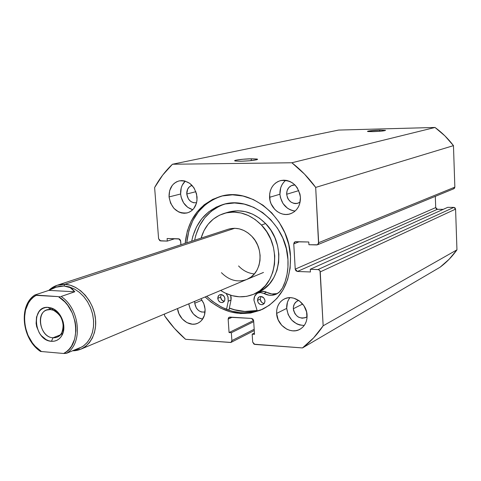 <?xml version="1.0" encoding="UTF-8"?>
<svg xmlns="http://www.w3.org/2000/svg" width="481" height="481" viewBox="0 0 481 481"><rect width="100%" height="100%" fill="white"/><g stroke="black" fill="none" stroke-linecap="round" stroke-linejoin="round"><path stroke-width="0.72" d="M379.876 130.117L379.515 131.295L379.876 130.117L368.151 131.085L367.466 131.361L368.157 131.56L373.088 131.632L367.658 131.475C367.724 130.91 371.801 130.453 379.876 130.117L385.552 130.369L379.876 130.117M251.605 158.79L250.914 160.642L251.605 158.79L242.971 159.247L236.159 160.149L234.788 160.606L235.137 160.979L240.614 161.249L235.311 161.015C231.68 160.413 243.097 158.868 251.605 158.79L257.569 159.223C256.247 160.215 250.595 160.888 240.614 161.249L249.411 160.786L256.253 159.866L257.551 159.409L257.113 159.043L251.605 158.79M185.149 243.344C187.818 219.095 199.615 203.451 220.532 196.398C251.28 186.592 289.309 218.32 290.494 256.415L288.738 244.486L284.914 232.948L279.178 222.276L271.783 212.903L263.029 205.225L253.301 199.525L242.989 196.02L232.521 194.829L222.312 195.953L212.746 199.326L204.191 204.774L196.945 212.067L191.264 220.905L187.337 230.946L185.149 243.344M221.314 196.194C200.878 203.451 189.352 218.993 186.754 242.815L188.943 230.447L192.869 220.43L198.545 211.61L205.778 204.335L214.322 198.893M289.917 297.673C287.572 300.667 286.502 304.232 286.7 308.381C288.462 319.089 294.306 324.789 304.232 325.475L299.609 324.97L296.753 323.875L291.72 320.069L288.191 314.634L286.7 308.381L276.629 313.42L286.7 308.381L287.458 302.242L288.666 299.507M307.076 315.199C307.209 321.621 304.84 326.31 299.958 329.269C290.71 334.854 276.936 325.39 276.629 313.42L278.156 319.781L281.734 325.318L286.844 329.202L289.736 330.327L292.713 330.838L295.665 330.718L298.473 329.966L301.028 328.607L303.234 326.695L305.002 324.296L306.259 321.512L306.962 318.44L306.595 311.928L303.95 305.778L299.441 300.938L293.771 298.16L290.771 297.691L287.818 297.859L285.023 298.659L282.497 300.054L280.333 301.996L278.607 304.401L277.393 307.179L276.725 310.221L276.629 313.42C276.473 306.674 279.046 301.852 284.355 298.96C293.518 294.017 306.806 303.415 307.076 315.199M188.786 303.83C190.458 312.373 195.076 317.466 202.639 319.107L198.094 317.676L193.452 314.057L190.157 308.874L188.786 303.83M205.086 309.235C205.291 315.921 202.874 320.58 197.841 323.208C189.779 327.248 178.571 319.083 177.531 308.555L178.932 313.684L182.275 318.957L186.977 322.649L192.334 324.188L195.003 324.068L197.541 323.34L199.831 322.036L201.804 320.208L204.455 315.253L205.086 309.235L204.593 306.114L203.583 303.078L200.986 298.701L203.824 303.673L205.086 309.235M283.64 182.365L281.914 184.92L280.694 187.83L279.93 194.24L269.564 197.312C269.528 188.78 273.124 183.225 280.351 180.646C291.438 179.437 298.136 185.035 300.445 197.432L299.952 194.059L297.264 187.818L295.166 185.197L292.682 183.051L289.899 181.457L286.923 180.483L283.88 180.165L280.886 180.513L278.054 181.499L275.493 183.099L273.298 185.233L271.555 187.83L270.322 190.789L269.655 193.987L270.057 200.637L271.116 203.836L274.753 209.385L277.194 211.52L279.936 213.125L282.87 214.129L285.894 214.49L288.883 214.195L291.733 213.257L294.324 211.7L296.561 209.59L298.352 206.998L299.627 204.034L300.445 197.432C300.457 205.585 297.114 211.039 290.404 213.786C281.114 217.25 269.925 208.327 269.564 197.312L279.93 194.24C281.271 203.914 286.327 209.524 295.106 211.063M180.634 194.005C181.728 202.212 185.762 207.449 192.755 209.722L187.692 207.305L183.592 202.88L181.127 197.12L180.634 194.005L169.053 196.927L180.634 194.005L181.223 187.891L182.281 185.119L185.269 181.096C181.902 184.391 180.357 188.69 180.634 194.005M197.054 197.036C197.168 205.195 193.981 210.462 187.5 212.842C177.477 213.925 171.332 208.616 169.053 196.927L170.575 203.138L173.972 208.423L178.734 211.983L181.415 212.939L184.157 213.281L186.868 213.005L189.43 212.103L191.751 210.624L193.741 208.61L196.428 203.319L197.012 200.24L196.555 193.819L194.005 187.879L189.773 183.339L184.518 180.904L181.752 180.597L179.04 180.922L176.491 181.866L174.194 183.387L172.24 185.425L169.637 190.71L169.053 196.927C168.915 188.48 172.276 183.141 179.142 180.904C188.931 180.195 194.901 185.576 197.054 197.036M186.754 194.017L195.905 191.691L186.754 194.017C186.676 189.556 188.444 186.67 192.045 185.359L189.598 186.64L187.674 189.093L186.754 194.017C187.927 200.252 191.204 203.156 196.579 202.741L193.518 202.741L190.668 201.401L188.39 198.948L186.754 194.017M286.658 194.258L298.797 190.62L286.658 194.258C286.652 189.664 288.588 186.652 292.472 185.221L294.925 184.945L291.342 185.654L288.732 187.68L287.091 190.698L286.658 194.258C287.981 201.142 291.739 204.13 297.931 203.241L300.12 202.11L297.222 203.427L295.587 203.595L293.939 203.409L290.831 202.002L288.372 199.423L287.506 197.817L286.658 194.258M194.733 303.24L202.026 300.156L194.733 303.24L194.787 301.304L194.733 303.24C196.05 309.686 199.495 312.608 205.068 312.013L201.401 312.007L198.593 310.564L196.344 308.074L194.733 303.24M293.338 308.748L302.663 304.022L293.338 308.748C293.26 305.116 294.643 302.507 297.498 300.92L298.737 300.439L296.579 301.467L294.438 303.83L293.392 307.004L293.338 308.748C295.106 316.366 299.326 319.246 305.988 317.394L307.1 316.654L305.279 317.725L302.134 318.218L298.917 317.346L297.438 316.426L295.015 313.816L293.596 310.51L293.338 308.748M317.448 244.793L453.848 188.738L454.852 187.133L453.463 145.641L315.68 187.422C308.73 177.916 300.787 169.697 291.859 162.764L435.004 127.465L444.853 135.822L453.463 145.641C448.13 138.612 441.979 132.552 435.004 127.465L338.636 130.068L172.457 164.237L338.636 130.068L435.004 127.465L291.859 162.764L172.457 164.237C165.38 170.971 159.433 178.746 154.617 187.548L158.598 238.738L160.57 240.909L167.292 241.083L167.099 238.522L178.649 238.804L180.658 240.999L180.934 244.721L180.453 240.175L179.371 238.991L167.099 238.522L167.292 241.083L159.866 240.728L158.598 238.738L154.617 187.548L162.686 175.114L172.457 164.237L291.859 162.764L304.515 174.122L315.68 187.422L318.554 243.572L317.478 244.781L316.684 244.931L308.928 244.733L308.778 241.997L295.701 241.678L294.276 242.304L293.765 243.891L295.226 269.144L295.917 270.755L297.408 271.47L310.437 271.969L310.287 269.258L318.019 269.546L319.54 270.262L320.033 271.019L323.154 325.805L313.606 337.884L302.471 347.937L254.022 344.198L252.693 342.123L252.176 334.163L254.515 334.325L253.643 320.713L252.97 319.143L251.545 318.428L229.912 317.093L228.607 317.64L228.15 319.119L229.07 332.563L231.355 332.726L231.89 340.608L231.8 341.408L230.85 342.484L185.564 339.297L174.393 328.301L164.592 315.819L164.454 314.051L164.592 315.819C170.671 324.627 177.663 332.455 185.564 339.297L230.976 342.43L231.89 340.608L231.355 332.726L253.703 321.657L231.355 332.726L229.07 332.563L253.613 320.46L229.07 332.563L228.15 319.119L232.149 317.232L228.15 319.119L229.13 317.238L251.545 318.428L253.643 320.713L254.515 334.325L252.176 334.163L254.431 333.002L252.176 334.163L252.693 342.123L254.78 344.414L302.471 347.937L440.049 267.238C446.518 262.41 452.152 256.613 456.95 249.843L449.128 259.271L440.049 267.238L302.471 347.937C310.419 341.901 317.316 334.523 323.154 325.805L320.244 271.891L455.585 209.115L456.95 249.843L323.154 325.805L456.95 249.843L455.585 209.115L453.866 207.389L455.062 207.9L455.585 209.115L320.244 271.891L319.709 270.46L318.488 269.619L310.287 269.258L447.721 207.341L453.866 207.389L318.019 269.546L453.866 207.389L447.721 207.341L310.287 269.258L310.437 271.969L297.408 271.47L437.415 209.301L443.266 209.349L437.415 209.301L297.408 271.47L295.226 269.144L293.765 243.891L299.194 241.763L293.765 243.891L294.991 241.799L308.778 241.997L308.928 244.733L317.442 244.793L318.662 242.695L315.68 187.422L453.463 145.641L454.852 187.133L454.407 188.348L453.24 188.853M205.153 296.951L211.069 302.14L220.274 307.972L230.171 311.832L240.398 313.558L250.571 313.041L260.311 310.275L269.228 305.333L276.966 298.37L283.201 289.634L287.65 279.455L290.127 268.236L290.494 256.415C290.855 281.421 281.571 299.026 262.644 309.235C242.22 317.61 223.058 313.516 205.153 296.951M435.305 196.356L435.714 207.588L436.237 208.79L437.415 209.301L435.714 207.588L295.226 269.144L435.714 207.588L435.305 196.356M454.852 187.133L318.662 242.695L454.852 187.133M373.088 131.632L381.625 131.109L385.558 130.375C384.481 130.928 380.321 131.349 373.088 131.632M285.78 180.285C281.68 183.736 279.726 188.39 279.93 194.24L280.411 197.511L283.008 203.547L287.44 208.195L290.139 209.764L293.037 210.75M167.292 241.083L174.795 238.714L167.292 241.083M254.19 329.269L231.89 340.608L254.19 329.269M261.772 309.572L252.05 312.331L241.889 312.848L231.686 311.141L221.807 307.287L212.614 301.467L206.71 296.296C224.29 312.59 243.182 316.781 263.384 308.868M257.131 310.576L244.649 311.55L234.469 309.854L229.329 308.135C238.594 311.724 247.859 312.536 257.131 310.576M238.564 265.951C243.109 270.725 248.376 273.376 254.371 273.911M246.879 279.419L251.016 277.05L254.377 273.905L257.058 270.009L258.952 265.5L259.987 260.564L260.107 255.387L259.307 250.174L257.618 245.136L255.11 240.47L251.888 236.363C264.784 249.212 261.736 273.966 246.855 279.425C237.656 282.696 229.178 280.447 221.428 272.679M258.279 292.189L264.063 288.828L269.492 283.838L273.845 277.615L276.936 270.4L278.631 262.476L278.854 254.154L277.585 245.767L274.873 237.662L270.833 230.165L265.626 223.581L261.411 225.006L255.219 219.552L248.322 215.494L241.005 212.981L233.562 212.091L226.28 212.855L219.45 215.223L213.323 219.077L208.117 224.266L204.028 230.579L201.094 238.119C204.888 225.535 212.536 217.31 224.038 213.444C237.554 209.926 250.012 213.786 261.411 225.006L265.626 223.581C254.293 212.44 241.901 208.622 228.445 212.121L224.182 213.402M257.101 310.473C247.841 312.428 238.594 311.616 229.353 308.038L234.626 309.788L244.781 311.454L257.101 310.473M254.124 294.059C242.905 298.671 231.734 297.468 220.623 290.452L224.964 292.953L232.07 295.653L239.388 296.807L246.651 296.356L253.571 294.3L259.89 290.698L265.344 285.678L269.715 279.419L272.817 272.156L274.513 264.177L274.735 255.802L273.455 247.36L270.719 239.195L266.654 231.644L261.411 225.006C282.046 245.454 277.495 284.86 254.124 294.059L258.321 292.171C281.583 283.014 286.135 243.873 265.626 223.581L259.463 218.17L252.609 214.141L245.328 211.646L237.921 210.774L228.295 212.163M57.077 285.299L64.761 284.295L234.74 228.277L64.761 284.295L70.196 285.209L75.571 287.404L80.67 290.789L85.281 295.238L89.219 300.583L92.322 306.607L94.468 313.065L95.563 319.697L95.575 326.238L94.498 332.425L92.382 338.005L89.322 342.773L85.45 346.536L80.91 349.158L72.577 350.775C86.742 351.07 97.547 336.183 95.442 318.476C93.536 300.769 79.106 284.842 64.761 284.295C58.568 284.073 53.259 286.099 48.828 290.374L57.077 285.299L228.132 229.263C236.724 226.834 244.643 229.203 251.888 236.363L248.07 232.978L243.813 230.447L239.285 228.86L234.674 228.277L230.152 228.715M50.337 309.56C35.534 308.002 38.39 337.301 53.012 337.77L51.455 341.3C33.91 340.704 30.447 305.543 48.226 307.371L50.337 309.56C62.698 309.596 68.398 333.555 56.95 337.199L53.012 337.77C40.554 337.5 35.131 313.42 46.813 310.035L50.337 309.56L48.226 307.371L45.557 307.533L43.062 308.333L40.831 309.752L38.955 311.73L36.52 317.015L36.105 323.4L36.688 326.701L39.31 332.918L41.258 335.6L46.056 339.592L48.731 340.758L51.455 341.3L54.119 341.191L56.632 340.434L58.892 339.057L60.804 337.115L62.302 334.668L63.324 331.824L63.781 325.372L63.203 322.017L60.534 315.71L56.229 310.738L53.668 309.006L50.962 307.87L48.226 307.371L51.876 308.177C61.327 311.357 67.051 326.689 61.995 335.287C59.548 339.526 56.036 341.528 51.455 341.3L53.012 337.77L60.221 334.944L53.012 337.77C56.83 337.951 59.752 336.279 61.778 332.75C65.007 322.998 62.205 315.488 53.373 310.233L50.337 309.56M78.012 348.827L75.824 349.477L79.888 347.721L66.396 353.361L63.666 353.487C81.962 345.298 78.65 307.858 58.351 296.621L36.063 295.358C18.386 304.401 22.024 340.181 41.504 351.581L35.191 346.284L32.437 342.977L28.006 335.371L25.259 326.924L24.585 322.577L24.399 318.26L25.511 310.047L28.511 302.898L30.664 299.897L33.195 297.372L36.063 295.358L34.848 295.003L58.351 296.621L64.869 301.918L67.719 305.273L72.312 313.065L75.132 321.765L75.794 326.226L75.944 330.651L74.687 339.015L71.489 346.176L69.234 349.128L66.612 351.581L63.666 353.487L40.524 351.443L63.666 353.487L66.396 353.361C83.231 343.867 80.135 308.82 61.105 296.482L74.802 291.775L48.803 290.386L34.848 295.003L48.803 290.386L55.712 287.247L63.997 285.985L70.16 287.626L74.802 291.775L61.105 296.482C80.135 308.82 83.231 343.867 66.396 353.361L79.888 347.721L78.012 348.827L79.455 348.226L83.808 345.719L87.53 342.111L90.47 337.542L92.502 332.191L93.536 326.256L93.536 319.985L92.484 313.618L90.434 307.419L87.458 301.641L83.682 296.506L79.263 292.232L74.375 288.979L69.216 286.868L63.997 285.985L56.199 287.091L63.997 285.985L64.761 284.295L63.997 285.985L69.288 286.892L74.507 289.051L79.449 292.388L83.904 296.765L87.68 302.008L90.632 307.906L92.629 314.213L93.585 320.665L93.47 326.996L92.286 332.942L90.091 338.269L86.983 342.761L83.093 346.236L78.583 348.569M59.602 296.639L60.311 296.609L59.602 296.639M74.802 291.775L72.691 289.394L70.16 287.626L67.244 286.484L63.997 285.985L60.474 286.135L56.728 286.935L48.803 290.386L74.802 291.775M34.698 295.106L34.704 295.081C18.218 305.802 22.024 339.352 40.494 351.431M264.971 300.787L264.52 302.994L263.035 304.443C260.101 305.14 258.249 303.794 257.485 300.409L260.197 299.152C260.588 301.677 261.929 303.114 264.225 303.463L262.74 303.078L261.478 302.122L260.197 299.152L257.485 300.409L258.261 302.741L260.041 304.347L262.211 304.701L264.057 303.667L264.947 301.599L264.845 299.976L263.684 297.799L260.955 296.452L259.542 296.699L258.387 297.541L257.485 300.409L257.942 298.184L259.457 296.735C262.373 296.068 264.213 297.42 264.971 300.787M224.94 298.755L224.501 300.974L223.004 302.387C220.22 302.982 218.464 301.647 217.737 298.388L220.575 297.168C220.929 299.525 222.156 300.926 224.248 301.377L221.825 300.078L220.575 297.168L217.737 298.388L218.506 300.673L220.22 302.254L222.318 302.597L224.086 301.581L224.777 300.3L224.819 297.955L224.176 296.464L221.753 294.619L220.352 294.546L218.584 295.568L217.737 298.388L218.188 296.158L219.709 294.739C222.481 294.174 224.224 295.514 224.94 298.755M259.608 292.364L261.195 291.582L264.797 291.51L266.576 292.22L263.877 293.452L269.162 295.22L271.867 295.298L276.936 293.819L279.13 292.316L282.467 287.999L285.173 281.469L287.013 274.471L287.951 267.141L287.957 259.614L286.321 248.659L282.786 238.053L277.501 228.247L270.689 219.637L262.638 212.572L253.679 207.323L244.186 204.088L234.542 202.97L225.132 203.992L216.318 207.077L208.423 212.079L201.737 218.789L196.495 226.924L192.863 236.171L191.678 241.203C195.731 222.366 206.133 210.155 222.901 204.563C251.316 195.094 286.796 224.338 287.957 259.614C288.516 269.955 286.682 279.419 282.467 287.999L279.846 291.654L276.28 294.15C272.234 295.917 268.103 295.683 263.877 293.452L260.257 292.514L258.483 292.809L256.89 293.59L254.599 296.392L253.956 300.228L257.323 311.135L253.956 300.228C253.872 296.831 255.164 294.438 257.828 293.055L260.816 292.526L263.877 293.452L266.576 292.22C270.238 294.18 273.899 294.588 277.573 293.452M224.344 204.178C208.399 210.095 198.497 222.114 194.625 240.235L195.809 235.227L199.435 226.016L204.665 217.911L211.333 211.231L219.21 206.247M228.884 310.275L231.024 300.018L228.222 301.256L226.527 309.409L228.222 301.256L231.024 300.018L230.67 295.25L231.181 297.781L231.024 300.018L228.884 310.275M226.214 293.548L228.09 297.228L228.222 301.256L227.946 296.729L226.214 293.548M277.146 293.584L271.843 293.975L263.522 291.306L261.357 291.534L257.876 293.037M260.967 296.452L260.197 299.152L260.967 296.452M221.29 294.522L220.575 297.168L221.29 294.522M230.994 342.418L254.275 330.531M257.263 159.572L257.569 159.223M51.966 308.213L49.783 308.982M80.91 349.158L263.486 272.438M56.59 286.959L55.76 287.235M61.778 332.75L61.995 335.287M53.373 310.233L51.876 308.177"/></g></svg>
